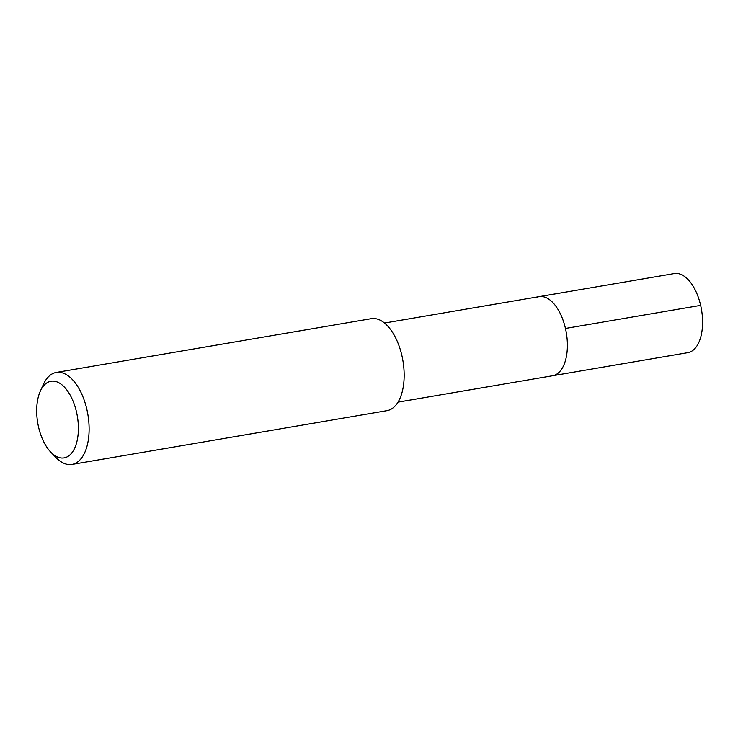 <?xml version="1.0" encoding="UTF-8"?>
<svg xmlns="http://www.w3.org/2000/svg" width="738" height="738" viewBox="0 0 738 738"><rect width="100%" height="100%" fill="white"/><g stroke="black" fill="none" stroke-linecap="round" stroke-linejoin="round"><path stroke-width="1.11" d="M398.022 402.136L687.816 352.663A40.12 20.719 -99.7 0 0 689.984 352.054A40.12 20.719 -99.7 0 0 701.1 307.497A40.12 20.719 -99.7 0 0 674.311 273.567L539.118 296.648A40.12 20.719 80.3 0 1 565.908 330.578A40.12 20.719 80.3 0 1 554.791 375.135A40.12 20.719 80.3 0 1 552.624 375.743A40.12 20.719 -99.7 0 0 554.791 375.135A40.12 20.719 -99.7 0 0 565.908 330.578A40.12 20.719 -99.7 0 0 539.118 296.648A40.12 20.719 80.3 0 0 536.95 297.257M71.955 464.433L386.998 410.651A46.66 24.096 -99.7 0 0 389.516 409.941A46.66 24.096 -99.7 0 0 402.441 358.124A46.66 24.096 -99.7 0 0 371.297 318.668L56.254 372.45A46.66 24.096 80.3 0 1 87.398 411.905A46.66 24.096 80.3 0 1 74.473 463.732A46.66 24.096 80.3 0 1 71.955 464.433A46.66 24.096 80.3 0 1 56.033 457.569L50.811 452.173A38.883 20.083 80.3 0 1 40.378 391.039A38.883 20.083 80.3 0 1 48.892 381.832A38.883 20.083 80.3 0 1 76.512 412.062A38.883 20.083 80.3 0 1 66.18 457.302A38.883 20.083 80.3 0 1 50.811 452.173M40.378 391.039L43.505 384.212A46.66 24.096 80.3 0 1 53.726 373.16A46.66 24.096 80.3 0 1 56.254 372.45M700.648 305.375L565.446 328.456M384.526 323.041L539.118 296.648"/></g></svg>
